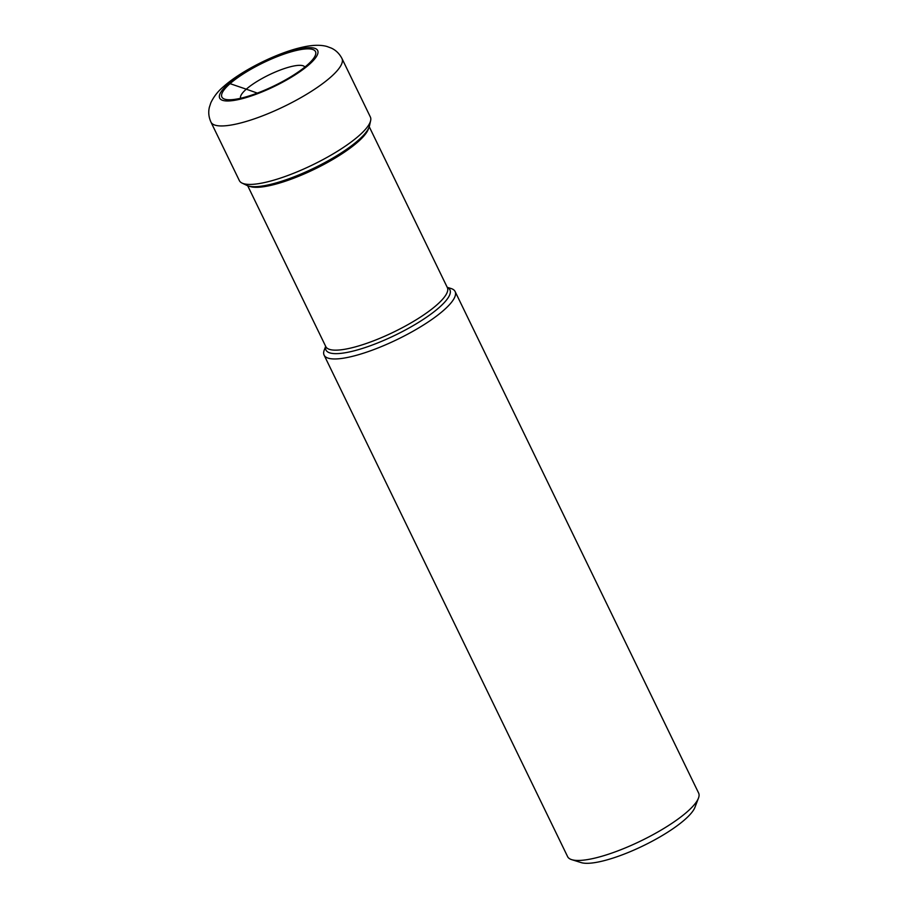 <?xml version="1.0" encoding="UTF-8"?>
<svg xmlns="http://www.w3.org/2000/svg" width="908" height="908" viewBox="0 0 908 908"><rect width="100%" height="100%" fill="white"/><g stroke="black" fill="none" stroke-linecap="round" stroke-linejoin="round"><path stroke-width="1.36" d="M307.335 64.99A52.017 12.757 -25.9 0 0 313.419 58.623A52.017 12.757 -25.9 0 0 289.811 52.221A52.017 12.757 -25.9 0 0 230.042 83.65A52.017 12.757 -25.9 0 0 228.703 99.767A52.017 12.757 -25.9 0 0 307.335 64.99M304.85 67.079A35.696 8.762 -25.9 0 0 280.413 69.973A35.696 8.762 -25.9 0 0 246.284 89.188L230.042 83.65L228.226 84.081A54.469 13.359 154.1 0 1 296.927 49.52A54.469 13.359 154.1 0 1 309.151 64.547A54.469 13.359 154.1 0 1 240.45 99.12A54.469 13.359 154.1 0 1 228.226 84.081M210.962 122.126L239.36 180.601A72.81 17.865 -25.9 0 0 242.061 183.087A72.81 17.865 -25.9 0 0 295.055 172.702A72.81 17.865 -25.9 0 0 358.955 135.735A72.81 17.865 -25.9 0 0 370.634 120.65A72.81 17.865 -25.9 0 0 370.362 116.996L341.964 58.509A72.81 17.865 154.1 0 1 330.557 77.259A72.81 17.865 154.1 0 1 260.437 116.655A72.81 17.865 154.1 0 1 210.962 122.126C208.704 117.109 208.182 112.138 209.385 107.212L210.826 102.808C213.789 96.543 218.136 91.038 223.89 86.305C241.687 70.484 277.031 52.914 301.683 47.375C311.955 44.946 320.376 44.651 326.948 46.478L331.295 48.09C335.881 50.19 339.433 53.674 341.964 58.509M369.079 127.165L368.33 129.186A67.816 16.639 -25.9 0 1 367.059 131.751A67.816 16.639 -25.9 0 1 357.831 141.977A67.816 16.639 154.1 0 1 252.992 187.139A67.816 16.639 154.1 0 1 250.188 186.549L248.145 185.902A69.417 17.025 154.1 0 0 299.277 174.745A69.417 17.025 154.1 0 0 358.331 140.263A69.417 17.025 -25.9 0 0 369.079 127.165A69.417 17.025 -25.9 0 0 369.477 125.883L370.634 120.65M248.145 185.902A69.417 17.025 154.1 0 1 246.885 185.402L242.061 183.087M240.631 98.257A35.696 8.762 154.1 0 1 246.284 89.188L257.339 93.093M447.224 287.325L451.004 288.494A72.81 17.865 154.1 0 1 455.112 291.525A72.81 17.865 154.1 0 1 443.706 310.275A72.81 17.865 154.1 0 1 373.585 349.671A72.81 17.865 154.1 0 1 324.111 355.141A72.81 17.865 154.1 0 1 324.258 350.034L325.677 346.345M324.111 355.141L567.614 856.63A72.81 17.865 -25.9 0 0 571.722 859.66A72.81 17.865 -25.9 0 0 625.385 847.89A72.81 17.865 -25.9 0 0 687.22 811.775A72.81 17.865 -25.9 0 0 698.468 798.121A72.81 17.865 -25.9 0 0 698.615 793.025L455.112 291.525M571.722 859.66L581.165 862.6A65.365 16.038 -25.9 0 0 629.335 852.033A65.365 16.038 -25.9 0 0 684.836 819.606A65.365 16.038 -25.9 0 0 694.926 807.36L698.468 798.121M247.691 185.743L325.813 346.629A67.555 16.571 -25.9 0 0 371.712 341.533A67.555 16.571 -25.9 0 0 436.771 304.974A67.555 16.571 -25.9 0 0 447.349 287.586L369.238 126.723M447.269 287.427A68.906 16.9 154.1 0 1 439.131 307.562A68.906 16.9 154.1 0 1 439.086 307.608A68.906 16.9 154.1 0 1 366.843 346.981A68.906 16.9 154.1 0 1 325.722 346.447"/></g></svg>
